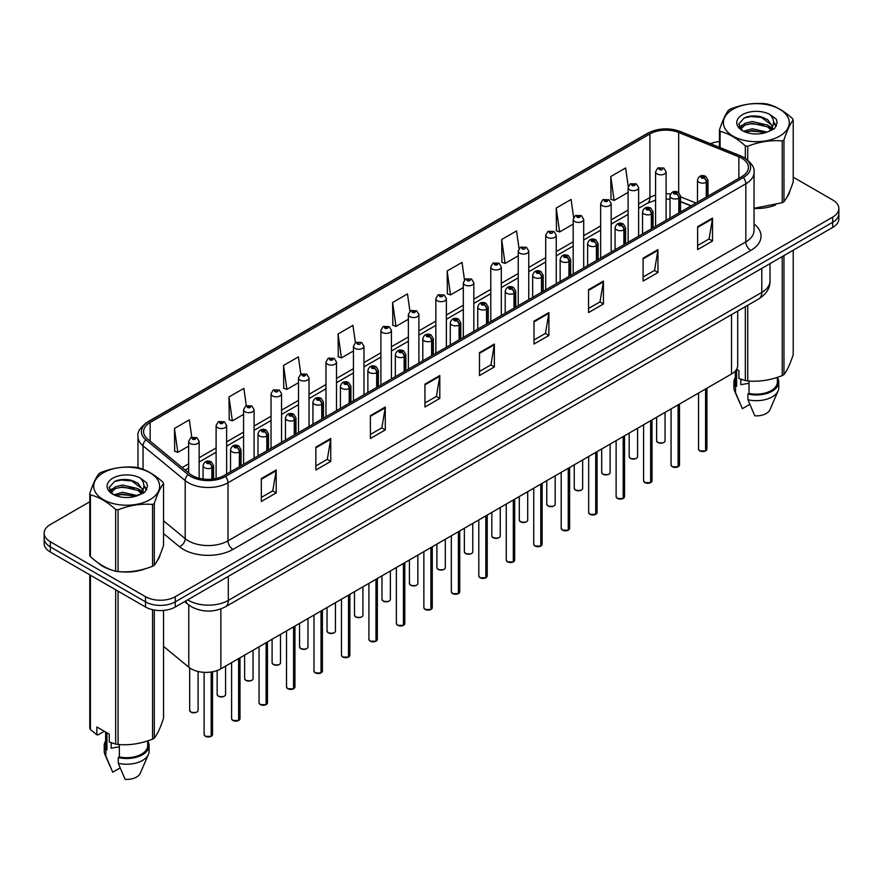 <?xml version="1.0" encoding="UTF-8"?>
<svg xmlns="http://www.w3.org/2000/svg" width="883" height="883" viewBox="0 0 883 883"><rect width="100%" height="100%" fill="white"/><g stroke="black" fill="none" stroke-linecap="round" stroke-linejoin="round"><path stroke-width="1.32" d="M691.025 205.949L680.528 201.71M737.702 311.07L737.702 365.419A21.037 12.141 180 0 1 731.532 374.006L220.871 668.828A21.037 12.141 180 0 1 188.774 667.206L163.543 646.4M97.87 562.67A33.653 19.426 0 0 0 102.87 566.356A33.653 19.426 0 0 0 111.843 570.065A33.653 19.426 0 0 1 102.87 566.356A33.653 19.426 0 0 1 97.87 562.67M741.852 158.278A22.439 12.958 180 0 1 748.431 167.439A22.439 12.958 180 0 1 741.852 176.6L224.039 475.551A22.439 12.958 180 0 1 189.79 473.829L147.649 439.072A22.439 12.958 180 0 1 143.598 431.644A22.439 12.958 180 0 1 150.165 422.482L649.932 133.94A22.439 12.958 180 0 1 678.674 132.494L738.861 156.821A22.439 12.958 180 0 1 741.852 158.278M743.398 157.384A24.614 14.205 0 0 0 740.109 155.794L679.921 131.468A24.614 14.205 0 0 0 648.398 133.057L148.631 421.599A24.614 14.205 0 0 0 145.872 439.8L188.013 474.546A24.614 14.205 0 0 0 225.584 476.445L743.398 177.483A24.614 14.205 0 0 0 743.398 157.384M89.79 501.765L50.309 524.557A21.037 12.141 0 0 0 44.15 533.144L44.15 543.453A21.037 12.141 0 0 0 50.309 552.041L145.507 607.007L145.507 601.853A21.037 12.141 0 0 0 175.253 601.853L832.691 222.284A21.037 12.141 0 0 0 838.85 213.697A21.037 12.141 0 0 1 832.691 222.284L175.253 601.853A21.037 12.141 0 0 1 145.507 601.853L50.309 546.886L145.507 601.853L145.507 596.698A21.037 12.141 0 0 0 175.253 596.698L832.691 217.13A21.037 12.141 0 0 0 838.85 208.543A21.037 12.141 0 0 0 832.691 199.955L793.21 177.163M44.15 538.299A21.037 12.141 0 0 0 50.309 546.886A21.037 12.141 0 0 1 44.15 538.299M261.324 478.586L261.324 501.489L276.202 492.902L276.202 469.999L261.324 478.586M261.324 497.427L272.781 490.816L276.136 470.76A5.607 3.234 -120 0 0 276.202 469.999M272.681 490.871L276.202 492.902M315.86 447.107L315.86 469.999L330.739 461.412L330.739 438.52L315.86 447.107M315.86 465.937L327.317 459.326L330.672 439.281A5.607 3.234 -120 0 0 330.739 438.52M327.218 459.381L330.739 461.412M370.396 415.617L370.396 438.52L385.275 429.933L385.275 407.03L370.396 415.617M370.396 434.458L381.853 427.836L385.22 407.791A5.607 3.234 -120 0 0 385.275 407.03M381.754 427.902L385.275 429.933M424.944 384.127L424.944 407.03L439.811 398.443L439.811 375.54L424.944 384.127M424.944 402.968L436.401 396.346L439.756 376.301A5.607 3.234 -120 0 0 439.811 375.54M436.29 396.412L439.811 398.443M697.636 226.688L697.636 249.591L712.504 241.004L712.504 218.101L697.636 226.688M697.636 245.529L709.093 238.918L712.449 218.863A5.607 3.234 -120 0 0 712.504 218.101M708.983 238.973L712.504 241.004M643.089 258.178L643.089 281.081L657.967 272.494L657.967 249.591L643.089 258.178M643.089 277.019L654.546 270.397L657.912 250.353A5.607 3.234 -120 0 0 657.967 249.591M654.446 270.463L657.967 272.494M588.553 289.668L588.553 312.571L603.431 303.984L603.431 281.081L588.553 289.668M588.553 308.498L600.01 301.887L603.365 281.843A5.607 3.234 -120 0 0 603.431 281.081M599.91 301.942L603.431 303.984M534.016 321.158L534.016 344.05L548.895 335.463L548.895 312.571L534.016 321.158M534.016 339.988L545.473 333.377L548.829 313.322A5.607 3.234 -120 0 0 548.895 312.571M545.374 333.432L548.895 335.463M479.48 352.637L479.48 375.54L494.348 366.953L494.348 344.05L479.48 352.637M479.48 371.478L490.937 364.867L494.292 344.811A5.607 3.234 -120 0 0 494.348 344.05M490.838 364.922L494.348 366.953M754.038 208.465A33.653 19.426 0 0 0 775.517 205.044A33.653 19.426 0 0 1 754.038 208.465M786.885 197.24A33.653 19.426 0 0 0 789.81 191.059A33.653 19.426 0 0 1 786.885 197.24M120.916 571.765A33.653 19.426 0 0 0 145.85 568.586A33.653 19.426 0 0 1 120.916 571.765M157.207 560.771A33.653 19.426 0 0 0 160.143 554.601A33.653 19.426 0 0 1 157.207 560.771M719.457 141.578A21.037 12.141 0 0 0 710.44 143.686M128.068 479.668L127.494 479.999M109.547 490.363L112.45 488.685M44.15 533.144A21.037 12.141 0 0 0 50.309 541.743L145.507 596.698M300.838 374.16L298.41 356.875L283.542 365.463L283.774 388.222M246.302 405.672L243.874 388.365L228.995 396.953L229.238 419.712M191.777 437.228L189.337 419.855L174.459 428.443L174.702 451.202M464.48 279.911L462.03 262.417L447.151 271.004L447.394 293.763M519.049 248.631L516.566 230.927L501.687 239.514L501.93 262.273M573.63 217.483L571.102 199.437L556.224 208.024L556.467 230.794M628.255 186.589L625.639 167.958L610.771 176.545L611.003 199.304M355.374 342.681L352.946 325.386L338.079 333.973L338.31 356.743M409.922 311.269L407.482 293.907L392.615 302.494L392.858 325.253M392.615 302.494L395.97 326.412L408.376 319.26M395.97 326.412L392.615 325.165M447.151 271.004L450.507 294.933L463.31 287.538M450.507 294.933L447.151 293.675M501.687 239.514L505.043 263.443L518.244 255.816M505.043 263.443L501.687 262.185M556.224 208.024L559.59 231.953L573.177 224.105M559.59 231.953L556.224 230.695M610.771 176.545L614.126 200.463L628.122 192.384M614.126 200.463L610.771 199.216M338.079 333.973L341.434 357.902L353.443 350.97M341.434 357.902L338.079 356.655M283.542 365.463L286.898 389.392L298.509 382.692M286.898 389.392L283.542 388.134M228.995 396.953L232.361 420.882L243.576 414.403M232.361 420.882L228.995 419.624M174.459 428.443L177.814 452.372L188.642 446.125M177.814 452.372L174.459 451.114M145.507 607.007A21.037 12.141 0 0 0 175.253 607.007L832.691 227.439A21.037 12.141 0 0 0 838.85 218.852L838.85 208.543M705.55 450.937L699.789 450.86L698.53 449.083A4.205 2.428 0 0 0 699.766 450.794A4.205 2.428 0 0 0 705.583 450.871L705.484 450.926A4.062 2.351 180 0 1 699.866 450.86M705.583 450.694L705.837 388.84M706.621 196.942L706.621 182.174A3.51 2.108 -122.2 0 0 704.027 177.936A1.755 1.015 0 0 0 703.983 176.534A1.755 1.015 0 0 0 701.499 176.534A1.755 1.015 0 0 0 701.499 177.969A1.755 1.015 0 0 0 703.928 178.002L702.04 177.251L703.232 176.964L704.027 177.936M703.928 178.002A3.51 1.932 62.1 0 1 706.29 182.351A5.254 3.035 180 0 1 699.016 182.262A5.254 3.035 180 0 1 697.482 180.121C698.828 175.805 701.577 174.547 705.727 176.368L708 180.121A5.254 3.035 180 0 1 706.621 182.174M706.29 197.13L706.29 182.351M705.583 450.871L705.583 388.984M666.102 220.331L666.102 171.788A5.254 3.035 180 0 1 662.857 174.591A5.254 3.035 180 0 1 657.129 173.929A5.254 3.035 180 0 1 655.583 171.788L657.68 168.134A3.51 2.108 57.8 0 1 659.546 168.245A1.755 1.015 0 0 0 659.601 169.635A1.755 1.015 0 0 0 662.084 169.635A1.755 1.015 0 0 0 662.084 168.212A1.755 1.015 0 0 0 659.656 168.178L660.374 168.631M659.656 168.178A3.51 1.932 -117.9 0 0 658.023 167.947A3.51 1.932 -117.9 0 0 657.868 168.046M660.329 169.194L659.546 168.245M660.352 169.216L660.329 168.653M678.089 466.798L672.327 466.721L671.069 464.944A4.205 2.428 0 0 0 672.294 466.654A4.205 2.428 0 0 0 678.111 466.732L678.023 466.787A4.062 2.351 180 0 1 672.393 466.71M678.111 466.555L678.376 404.69M679.148 212.803L679.148 198.024A3.51 2.108 -122.2 0 0 676.566 193.796A1.755 1.015 0 0 0 676.51 192.395A1.755 1.015 0 0 0 674.027 192.395A1.755 1.015 0 0 0 674.027 193.83A1.755 1.015 0 0 0 676.455 193.863L674.568 193.112L675.771 192.825L676.566 193.796M676.455 193.863A3.51 1.932 62.1 0 1 678.828 198.211A5.254 3.035 180 0 1 671.555 198.123A5.254 3.035 180 0 1 670.009 195.971C671.356 191.666 674.104 190.408 678.265 192.229L680.528 195.971A5.254 3.035 180 0 1 679.148 198.024M678.828 212.991L678.828 198.211M678.111 466.732L678.111 404.844M650.616 482.648L644.855 482.582L643.597 480.794A4.205 2.428 0 0 0 644.833 482.515A4.205 2.428 0 0 0 650.65 482.593L650.55 482.648A4.062 2.351 180 0 1 644.932 482.571M650.65 482.416L650.903 420.551M651.676 228.664L651.676 213.885A3.51 2.108 -122.2 0 0 649.093 209.657A1.755 1.015 0 0 0 649.038 208.256A1.755 1.015 0 0 0 646.566 208.256A1.755 1.015 0 0 0 646.566 209.69A1.755 1.015 0 0 0 648.983 209.713L647.107 208.973L648.299 208.686L649.093 209.657M648.983 209.713A3.51 1.932 62.1 0 1 651.356 214.072A5.254 3.035 180 0 1 644.082 213.984A5.254 3.035 180 0 1 642.548 211.832C643.884 207.516 646.643 206.269 650.793 208.079L653.067 211.832A5.254 3.035 180 0 1 651.676 213.885M651.356 228.852L651.356 214.072M650.65 482.593L650.65 420.705M623.144 498.509L617.394 498.442L616.124 496.654A4.205 2.428 0 0 0 617.36 498.376A4.205 2.428 0 0 0 623.177 498.442L623.089 498.498A4.062 2.351 180 0 1 617.46 498.431M623.177 498.277L623.442 436.412M624.215 244.514L624.215 229.746A3.51 2.108 -122.2 0 0 621.632 225.518A1.755 1.015 0 0 0 621.577 224.116A1.755 1.015 0 0 0 619.093 224.116A1.755 1.015 0 0 0 619.093 225.54A1.755 1.015 0 0 0 621.522 225.573L619.634 224.834L620.837 224.547L621.632 225.518M621.522 225.573A3.51 1.932 62.1 0 1 623.884 229.933A5.254 3.035 180 0 1 616.621 229.834A5.254 3.035 180 0 1 615.076 227.693C616.422 223.377 619.171 222.13 623.332 223.94L625.594 227.693A5.254 3.035 180 0 1 624.215 229.746M623.884 244.701L623.884 229.933M623.177 498.442L623.177 436.566M595.683 514.37L589.921 514.292L588.663 512.515A4.205 2.428 0 0 0 589.899 514.237A4.205 2.428 0 0 0 595.716 514.303L595.617 514.359A4.062 2.351 180 0 1 589.999 514.292M595.716 514.127L595.97 452.273M596.742 260.375L596.742 245.606A3.51 2.108 -122.2 0 0 594.16 241.368A1.755 1.015 0 0 0 594.104 239.977A1.755 1.015 0 0 0 591.632 239.977A1.755 1.015 0 0 0 591.632 241.401A1.755 1.015 0 0 0 594.049 241.434L592.173 240.684L593.365 240.397L594.16 241.368M594.049 241.434A3.51 1.932 62.1 0 1 596.422 245.794A5.254 3.035 180 0 1 589.149 245.695A5.254 3.035 180 0 1 587.614 243.553C588.95 239.238 591.709 237.98 595.859 239.801L598.122 243.553A5.254 3.035 180 0 1 596.742 245.606M596.422 260.562L596.422 245.794M595.716 514.303L595.716 452.416M638.63 236.191L638.63 187.649A5.254 3.035 180 0 1 635.385 190.452A5.254 3.035 180 0 1 629.656 189.79A5.254 3.035 180 0 1 628.122 187.649L630.219 183.995A3.51 2.108 57.8 0 1 632.085 184.094A1.755 1.015 0 0 0 632.14 185.496A1.755 1.015 0 0 0 634.612 185.496A1.755 1.015 0 0 0 634.612 184.072A1.755 1.015 0 0 0 632.195 184.039L634.082 184.779L632.879 185.066L632.085 184.094M632.901 185.077L632.901 184.481M632.195 184.039A3.51 1.932 -117.9 0 0 630.55 183.796A3.51 1.932 -117.9 0 0 630.396 183.896M611.168 252.052L611.168 203.498A5.254 3.035 180 0 1 607.923 206.313A5.254 3.035 180 0 1 602.195 205.651A5.254 3.035 180 0 1 600.65 203.498L602.747 199.856A3.51 2.108 57.8 0 1 604.612 199.955A1.755 1.015 0 0 0 604.667 201.357A1.755 1.015 0 0 0 607.151 201.357A1.755 1.015 0 0 0 607.151 199.922A1.755 1.015 0 0 0 604.723 199.9L606.61 200.64L605.418 200.927L604.612 199.955M605.44 200.938L605.44 200.342M604.723 199.9A3.51 1.932 -117.9 0 0 603.089 199.657A3.51 1.932 -117.9 0 0 602.934 199.757M605.418 200.927L605.396 200.364M583.696 267.913L583.696 219.359A5.254 3.035 180 0 1 580.451 222.163A5.254 3.035 180 0 1 574.723 221.512A5.254 3.035 180 0 1 573.177 219.359L575.275 215.717A3.51 2.108 57.8 0 1 577.151 215.816A1.755 1.015 0 0 0 577.206 217.218A1.755 1.015 0 0 0 579.678 217.218A1.755 1.015 0 0 0 579.678 215.783A1.755 1.015 0 0 0 577.261 215.75L579.138 216.501L577.946 216.788L577.151 215.816M577.968 216.799L577.968 216.203M577.261 215.75A3.51 1.932 -117.9 0 0 575.617 215.518A3.51 1.932 -117.9 0 0 575.462 215.618M577.946 216.788L577.923 216.225M733.033 109.216A32.958 19.029 -0 0 0 733.033 136.125A32.958 19.029 -0 0 0 779.634 136.125A32.958 19.029 -0 0 0 779.634 109.216A32.958 19.029 -0 0 0 733.033 109.216M754.038 208.3L782.217 202.715A37.859 21.865 -0 0 0 783.111 202.218A37.859 21.865 -0 0 0 783.972 201.71C787.04 197.869 790.119 191.236 793.21 181.799L793.21 120.022A37.859 21.865 -0 0 0 792.57 118.631C784.137 110.993 775.715 106.137 767.327 104.062A37.859 21.865 -0 0 0 764.932 103.686C753.387 102.704 741.897 104.481 730.451 109.028A37.859 21.865 -0 0 0 729.557 109.525A37.859 21.865 -0 0 0 728.696 110.033C725.605 113.929 722.526 120.563 719.457 129.944A37.859 21.865 -0 0 0 720.098 131.324L720.098 147.593M745.34 158.289L745.34 145.894C736.908 138.256 728.497 133.399 720.098 131.324M745.34 145.894A37.859 21.865 -0 0 0 747.735 146.269L747.735 160.033M782.217 202.715L782.217 140.938C770.771 139.933 759.281 141.71 747.735 146.269M782.217 140.938A37.859 21.865 -0 0 0 783.111 140.441A37.859 21.865 -0 0 0 783.972 139.922L783.972 201.71M767.239 132.086L752.184 128.763L743.641 131.28M765.142 132.77L752.184 130.574L745.561 132.119M771.356 128.907L767.669 125.099L752.184 121.49L744.998 123.278L740.848 126.821L740.307 128.752M770.771 129.812L767.669 126.909L752.184 123.311L744.998 125.099L740.638 129.106M769.358 131.379L771.819 127.98L772.36 125.574L760.34 116.611C754.347 115.397 749.016 115.816 744.336 117.88L738.696 124.039L742.482 130.629M771.521 130.43L772.36 127.02M772.316 126.291L767.669 119.647L760.76 116.699M742.482 114.669A19.592 11.313 -0 0 0 742.482 130.662A19.592 11.313 -0 0 0 766.974 132.163L774.612 128.465L777.183 122.671L776.3 119.205L769.888 114.503A19.592 11.313 -0 0 0 742.482 114.669M769.888 114.503C773.961 118.642 774.612 123.134 771.819 127.969M719.457 147.329L719.457 129.944M793.21 120.022C790.142 123.852 787.062 130.485 783.972 139.922M763.707 132.163L750.936 131.07L745.859 131.997M773.033 129.58L772.128 128.863M771.587 128.477L770.682 127.88M763.707 124.889L750.936 123.797L745.859 124.724M740.947 126.644L739.457 127.571M776.212 126.291L773.53 122.759M763.751 117.638L750.936 116.534L744.104 117.991M777.183 122.847L776.3 119.205M773.607 129.205L772.294 128.079M771.897 127.781L768.762 125.905M742.184 125.121L739.115 126.898M776.433 125.861L773.519 121.843M103.366 472.747A32.958 19.029 -0 0 0 103.366 499.657A32.958 19.029 -0 0 0 149.967 499.657A32.958 19.029 -0 0 0 149.967 472.747A32.958 19.029 -0 0 0 103.366 472.747M99.889 473.056A37.859 21.865 -0 0 0 99.028 473.575C95.938 477.471 92.858 484.105 89.79 493.476A37.859 21.865 -0 0 0 90.43 494.866L90.43 556.643C98.83 564.27 107.24 569.127 115.673 571.224A37.859 21.865 -0 0 0 118.068 571.588C129.514 572.592 141.004 570.815 152.549 566.257A37.859 21.865 -0 0 0 153.443 565.76A37.859 21.865 -0 0 0 154.304 565.241C157.373 561.411 160.452 554.767 163.543 545.341L163.543 483.553A37.859 21.865 -0 0 0 162.902 482.173C154.459 474.524 146.048 469.668 137.66 467.604A37.859 21.865 -0 0 0 135.265 467.228C123.719 466.246 112.229 468.023 100.783 472.56A37.859 21.865 -0 0 0 99.889 473.056M115.673 571.224L115.673 509.436C107.24 501.798 98.83 496.941 90.43 494.866M115.673 509.436A37.859 21.865 -0 0 0 118.068 509.811L118.068 571.588M152.549 566.257L152.549 504.469C141.103 503.476 129.613 505.253 118.068 509.811M152.549 504.469A37.859 21.865 -0 0 0 153.443 503.972A37.859 21.865 -0 0 0 154.304 503.465L154.304 565.241M89.79 493.476L89.79 555.264A37.859 21.865 -0 0 0 90.43 556.643M137.571 495.628L122.516 492.295L113.973 494.822M135.474 496.312L122.516 494.116L115.894 495.65M141.688 492.449L138.002 488.63L122.516 485.021L115.331 486.82L111.181 490.363L110.64 492.284M141.103 493.354L138.002 490.451L122.516 486.842L115.331 488.63L110.971 492.637M139.691 494.921L142.152 491.511L142.693 489.116L130.673 480.153C124.68 478.928 119.337 479.348 114.669 481.423L109.028 487.571L112.814 494.16M141.843 493.972L142.693 490.551M142.649 489.833L138.002 483.178L131.092 480.231M112.814 478.211A19.592 11.313 -0 0 0 112.814 494.204A19.592 11.313 -0 0 0 137.306 495.705L144.944 491.997L147.516 486.202L146.633 482.747L140.209 478.034A19.592 11.313 -0 0 0 112.814 478.211M140.209 478.034C144.293 482.184 144.944 486.676 142.152 491.5M163.543 483.553C160.474 487.394 157.395 494.027 154.304 503.465M134.028 495.705L121.269 494.612L116.192 495.529M143.355 493.122L142.461 492.405M141.92 492.008L141.015 491.412M134.028 488.431L121.269 487.339L116.192 488.266M111.28 490.175L109.779 491.103M146.545 489.833L143.852 486.301M134.084 481.169L121.269 480.065L114.437 481.533M147.516 486.378L146.633 482.747M143.94 492.736L142.627 491.61M142.229 491.323L139.095 489.447M146.766 489.403L143.852 485.385M741.599 379.447A15.85 9.15 0 0 0 740.804 381.014M740.804 379.171L740.804 384.635L749.016 383.299M736.61 369.271L738.916 370.595L738.916 378.443L745.34 380.584A37.859 21.865 0 0 0 747.735 380.948C759.181 381.953 770.671 380.176 782.217 375.617A37.859 21.865 0 0 0 783.972 374.602C787.04 370.772 790.119 364.127 793.21 354.701L793.21 250.231M749.016 381.037L749.016 393.399A21.037 12.141 0 0 0 777.371 382.008L777.371 377.35M749.016 393.399L747.923 394.028A22.439 12.958 0 0 0 778.773 382.008A22.439 12.958 0 0 0 777.371 377.505M747.923 394.028L747.923 399.745A22.439 12.958 0 0 0 778.1 390.882A22.439 12.958 0 0 0 778.773 387.736L778.773 382.008M747.923 399.745L754.788 415.827A14.029 8.102 0 0 0 769.943 409.734L778.1 390.882M782.217 375.617L782.217 256.578M783.972 255.562L783.972 374.602M747.735 305.264L747.735 380.948M745.34 380.584L745.34 306.655M735.296 371.048L735.296 382.008A21.037 12.141 0 0 0 736.621 386.246L736.621 369.271M735.296 377.505A22.439 12.958 0 0 0 733.894 382.008A22.439 12.958 0 0 0 735.528 386.864L736.621 386.246M733.894 382.008L733.894 387.736A22.439 12.958 0 0 0 734.568 390.882A22.439 12.958 0 0 0 735.528 392.593L735.528 386.864M749.799 404.392L742.393 408.663L735.528 392.593M111.931 742.989A15.85 9.15 0 0 0 111.126 744.546M111.126 742.702L111.126 748.177L119.337 746.841M104.293 731.267L98.002 734.899L96.854 734.822L96.854 726.974L109.249 734.137L109.249 741.985L115.673 744.115A37.859 21.865 0 0 0 118.068 744.49C129.514 745.484 141.004 743.707 152.549 739.148A37.859 21.865 0 0 0 154.304 738.144C157.373 734.303 160.452 727.669 163.543 718.232L163.543 610.418M119.337 744.579L119.337 756.93A21.037 12.141 0 0 0 147.704 745.55L147.704 740.892M119.337 756.93L118.256 757.559A22.439 12.958 0 0 0 149.106 745.55A22.439 12.958 0 0 0 147.704 741.047M118.256 757.559L118.256 763.287A22.439 12.958 0 0 0 148.432 754.413A22.439 12.958 0 0 0 149.106 751.278L149.106 745.55M118.256 763.287L125.121 779.358A14.029 8.102 0 0 0 140.265 773.276L148.432 754.413M152.549 739.148L152.549 609.689M154.304 610.043L154.304 738.144M118.068 591.157L118.068 744.49M115.673 744.115L115.673 589.778M90.43 575.208L90.43 729.546L96.854 734.822M90.43 729.546A37.859 21.865 0 0 1 89.79 728.166L89.79 574.833M105.629 732.04L105.629 745.55A21.037 12.141 0 0 0 106.942 749.777L106.942 732.802M105.629 741.047A22.439 12.958 0 0 0 104.227 745.55A22.439 12.958 0 0 0 105.861 750.407L106.942 749.777M104.227 745.55L104.227 751.278A22.439 12.958 0 0 0 104.9 754.413A22.439 12.958 0 0 0 105.861 756.124L105.861 750.407M120.121 767.934L112.726 772.206L105.861 756.124M568.21 530.23L562.46 530.153L561.191 528.376A4.205 2.428 0 0 0 562.427 530.087A4.205 2.428 0 0 0 568.244 530.164L568.144 530.219A4.062 2.351 180 0 1 562.526 530.142M568.244 529.988L568.509 468.133M569.281 276.236L569.281 261.456A3.51 2.108 -122.2 0 0 566.698 257.229A1.755 1.015 0 0 0 566.643 255.827A1.755 1.015 0 0 0 564.16 255.827A1.755 1.015 0 0 0 564.16 257.262A1.755 1.015 0 0 0 566.588 257.295L564.701 256.545L565.893 256.258L566.698 257.229M566.588 257.295A3.51 1.932 62.1 0 1 568.95 261.644A5.254 3.035 180 0 1 561.687 261.556A5.254 3.035 180 0 1 560.142 259.403C561.489 255.099 564.237 253.84 568.398 255.662L570.661 259.403A5.254 3.035 180 0 1 569.281 261.456M568.95 276.423L568.95 261.644M568.244 530.164L568.244 468.277M540.749 546.08L534.988 546.014L533.729 544.226A4.205 2.428 0 0 0 534.955 545.948A4.205 2.428 0 0 0 540.771 546.025L540.683 546.08A4.062 2.351 180 0 1 535.054 546.003M540.771 545.849L541.036 483.983M541.809 292.096L541.809 277.317A3.51 2.108 -122.2 0 0 539.226 273.09A1.755 1.015 0 0 0 539.171 271.688A1.755 1.015 0 0 0 536.698 271.688A1.755 1.015 0 0 0 536.698 273.123A1.755 1.015 0 0 0 539.116 273.145L537.228 272.406L538.431 272.119L539.226 273.09M539.116 273.145A3.51 1.932 62.1 0 1 541.489 277.505A5.254 3.035 180 0 1 534.215 277.417A5.254 3.035 180 0 1 532.67 275.264C534.016 270.949 536.765 269.701 540.926 271.511L543.188 275.264A5.254 3.035 180 0 1 541.809 277.317M541.489 292.284L541.489 277.505M540.771 546.025L540.771 484.138M513.277 561.941L507.515 561.875L506.257 560.087A4.205 2.428 0 0 0 507.493 561.809A4.205 2.428 0 0 0 513.31 561.875L513.211 561.93A4.062 2.351 180 0 1 507.593 561.864M513.31 561.709L513.564 499.844M514.347 307.946L514.347 293.178A3.51 2.108 -122.2 0 0 511.754 288.951A1.755 1.015 0 0 0 511.71 287.549A1.755 1.015 0 0 0 509.226 287.549A1.755 1.015 0 0 0 509.226 288.973A1.755 1.015 0 0 0 511.654 289.006L509.767 288.266L510.959 287.979L511.754 288.951M511.654 289.006A3.51 1.932 62.1 0 1 514.016 293.366A5.254 3.035 180 0 1 506.743 293.266A5.254 3.035 180 0 1 505.208 291.125C506.555 286.809 509.303 285.562 513.453 287.372L515.727 291.125A5.254 3.035 180 0 1 514.347 293.178M514.016 308.134L514.016 293.366M513.31 561.875L513.31 499.999M556.235 283.763L556.235 235.22A5.254 3.035 180 0 1 552.99 238.024A5.254 3.035 180 0 1 547.25 237.372A5.254 3.035 180 0 1 545.716 235.22L547.813 231.567A3.51 2.108 57.8 0 1 549.679 231.677A1.755 1.015 0 0 0 549.734 233.079A1.755 1.015 0 0 0 552.217 233.079A1.755 1.015 0 0 0 552.217 231.644A1.755 1.015 0 0 0 549.789 231.611L550.495 232.063M549.789 231.611A3.51 1.932 -117.9 0 0 548.144 231.379A3.51 1.932 -117.9 0 0 547.99 231.478M550.451 232.626L549.679 231.677M550.473 232.648L550.451 232.086M528.762 299.624L528.762 251.081A5.254 3.035 180 0 1 525.517 253.885A5.254 3.035 180 0 1 519.789 253.222A5.254 3.035 180 0 1 518.244 251.081L520.341 247.428A3.51 2.108 57.8 0 1 522.217 247.527A1.755 1.015 0 0 0 522.261 248.929A1.755 1.015 0 0 0 524.745 248.929A1.755 1.015 0 0 0 524.745 247.505A1.755 1.015 0 0 0 522.317 247.472L523.034 247.913M522.317 247.472A3.51 1.932 -117.9 0 0 520.683 247.229A3.51 1.932 -117.9 0 0 520.529 247.328M522.99 247.946L522.217 247.527M501.301 315.485L501.301 266.942A5.254 3.035 180 0 1 498.056 269.745A5.254 3.035 180 0 1 492.317 269.083A5.254 3.035 180 0 1 490.782 266.942L492.88 263.289A3.51 2.108 57.8 0 1 494.745 263.388A1.755 1.015 0 0 0 494.8 264.79A1.755 1.015 0 0 0 497.272 264.79A1.755 1.015 0 0 0 497.272 263.355A1.755 1.015 0 0 0 494.855 263.333L496.743 264.072L495.54 264.359L494.745 263.388M495.562 264.37L495.562 263.774M494.855 263.333A3.51 1.932 -117.9 0 0 493.211 263.09A3.51 1.932 -117.9 0 0 493.056 263.189M495.54 264.359L495.518 263.796M485.816 577.802L480.054 577.725L478.796 575.948A4.205 2.428 0 0 0 480.021 577.67A4.205 2.428 0 0 0 485.838 577.736L485.749 577.791A4.062 2.351 180 0 1 480.12 577.725M485.838 577.57L486.103 515.705M486.875 323.807L486.875 309.039A3.51 2.108 -122.2 0 0 484.292 304.801A1.755 1.015 0 0 0 484.237 303.41A1.755 1.015 0 0 0 481.754 303.41A1.755 1.015 0 0 0 481.754 304.834A1.755 1.015 0 0 0 484.182 304.867L482.295 304.116L483.498 303.829L484.292 304.801M484.182 304.867A3.51 1.932 62.1 0 1 486.555 309.227A5.254 3.035 180 0 1 479.281 309.127A5.254 3.035 180 0 1 477.736 306.986C479.083 302.67 481.831 301.423 485.992 303.233L488.255 306.986A5.254 3.035 180 0 1 486.875 309.039M486.555 323.995L486.555 309.227M485.838 577.736L485.838 515.849M458.343 593.663L452.582 593.586L451.323 591.809A4.205 2.428 0 0 0 452.56 593.519A4.205 2.428 0 0 0 458.376 593.597L458.277 593.652A4.062 2.351 180 0 1 452.659 593.575M458.376 593.42L458.63 531.566M459.414 339.668L459.414 324.889A3.51 2.108 -122.2 0 0 456.82 320.661A1.755 1.015 0 0 0 456.776 319.26A1.755 1.015 0 0 0 454.292 319.26A1.755 1.015 0 0 0 454.292 320.695A1.755 1.015 0 0 0 456.721 320.728L454.833 319.977L456.025 319.69L456.82 320.661M456.721 320.728A3.51 1.932 62.1 0 1 459.083 325.076A5.254 3.035 180 0 1 451.809 324.988A5.254 3.035 180 0 1 450.275 322.836C451.621 318.531 454.37 317.273 458.52 319.094L460.794 322.836A5.254 3.035 180 0 1 459.414 324.889M459.083 339.856L459.083 325.076M458.376 593.597L458.376 531.709M430.882 609.524L425.12 609.447L423.862 607.659A4.205 2.428 0 0 0 425.087 609.38A4.205 2.428 0 0 0 430.904 609.458L430.816 609.513A4.062 2.351 180 0 1 425.187 609.436M430.904 609.281L431.169 547.416M431.942 355.529L431.942 340.75A3.51 2.108 -122.2 0 0 429.359 336.522A1.755 1.015 0 0 0 429.304 335.121A1.755 1.015 0 0 0 426.82 335.121A1.755 1.015 0 0 0 426.82 336.555A1.755 1.015 0 0 0 429.248 336.589L427.361 335.838L428.564 335.551L429.359 336.522M429.248 336.589A3.51 1.932 62.1 0 1 431.621 340.937A5.254 3.035 180 0 1 424.348 340.849A5.254 3.035 180 0 1 422.802 338.697C424.149 334.381 426.897 333.134 431.059 334.944L433.321 338.697A5.254 3.035 180 0 1 431.942 340.75M431.621 355.717L431.621 340.937M430.904 609.458L430.904 547.57M403.41 625.374L397.648 625.307L396.39 623.519A4.205 2.428 0 0 0 397.626 625.241A4.205 2.428 0 0 0 403.443 625.307L403.343 625.363A4.062 2.351 180 0 1 397.725 625.296M403.443 625.142L403.697 563.277M404.469 371.379L404.469 356.611A3.51 2.108 -122.2 0 0 401.886 352.383A1.755 1.015 0 0 0 401.831 350.981A1.755 1.015 0 0 0 399.359 350.981A1.755 1.015 0 0 0 399.359 352.416A1.755 1.015 0 0 0 401.776 352.438L399.9 351.699L401.092 351.412L401.886 352.383M401.776 352.438A3.51 1.932 62.1 0 1 404.149 356.798A5.254 3.035 180 0 1 396.875 356.71A5.254 3.035 180 0 1 395.341 354.558C396.677 350.242 399.436 348.995 403.586 350.805L405.86 354.558A5.254 3.035 180 0 1 404.469 356.611M404.149 371.566L404.149 356.798M403.443 625.307L403.443 563.431M375.937 641.235L370.187 641.157L368.917 639.38A4.205 2.428 0 0 0 370.154 641.102A4.205 2.428 0 0 0 375.97 641.168L375.871 641.224A4.062 2.351 180 0 1 370.253 641.157M375.97 641.003L376.235 579.138M377.008 387.24L377.008 372.471A3.51 2.108 -122.2 0 0 374.425 368.233A1.755 1.015 0 0 0 374.37 366.842A1.755 1.015 0 0 0 371.886 366.842A1.755 1.015 0 0 0 371.886 368.266A1.755 1.015 0 0 0 374.315 368.299L372.427 367.549L373.619 367.262L374.425 368.233M374.315 368.299A3.51 1.932 62.1 0 1 376.677 372.659A5.254 3.035 180 0 1 369.414 372.56A5.254 3.035 180 0 1 367.869 370.419C369.215 366.103 371.964 364.856 376.125 366.666L378.388 370.419A5.254 3.035 180 0 1 377.008 372.471M376.677 387.427L376.677 372.659M375.97 641.168L375.97 579.281M473.829 331.346L473.829 282.792A5.254 3.035 180 0 1 470.584 285.595A5.254 3.035 180 0 1 464.855 284.944A5.254 3.035 180 0 1 463.31 282.792L465.407 279.149A3.51 2.108 57.8 0 1 467.284 279.249A1.755 1.015 0 0 0 467.328 280.651A1.755 1.015 0 0 0 469.811 280.651A1.755 1.015 0 0 0 469.811 279.216A1.755 1.015 0 0 0 467.383 279.183L468.1 279.635M467.383 279.183A3.51 1.932 -117.9 0 0 465.749 278.951A3.51 1.932 -117.9 0 0 465.595 279.05M468.056 280.209L467.284 279.249M468.078 280.22L468.056 279.657M446.368 347.196L446.368 298.653A5.254 3.035 180 0 1 443.111 301.456A5.254 3.035 180 0 1 437.383 300.805A5.254 3.035 180 0 1 435.849 298.653L437.946 294.999A3.51 2.108 57.8 0 1 439.811 295.11A1.755 1.015 0 0 0 439.866 296.511A1.755 1.015 0 0 0 442.339 296.511A1.755 1.015 0 0 0 442.339 295.077A1.755 1.015 0 0 0 439.922 295.043L440.628 295.496M439.922 295.043A3.51 1.932 -117.9 0 0 438.277 294.812A3.51 1.932 -117.9 0 0 438.123 294.911M440.584 296.059L439.811 295.11M440.606 296.081L440.584 295.518M418.895 363.056L418.895 314.514A5.254 3.035 180 0 1 415.65 317.317A5.254 3.035 180 0 1 409.922 316.655A5.254 3.035 180 0 1 408.376 314.514L410.474 310.86A3.51 2.108 57.8 0 1 412.339 310.971A1.755 1.015 0 0 0 412.394 312.361A1.755 1.015 0 0 0 414.878 312.361A1.755 1.015 0 0 0 414.878 310.937A1.755 1.015 0 0 0 412.449 310.904L414.337 311.644L413.145 311.931L412.339 310.971M413.167 311.953L413.167 311.346M412.449 310.904A3.51 1.932 -117.9 0 0 410.816 310.661A3.51 1.932 -117.9 0 0 410.661 310.761M413.145 311.931L413.123 311.379M391.423 378.917L391.423 330.374A5.254 3.035 180 0 1 388.178 333.178A5.254 3.035 180 0 1 382.449 332.516A5.254 3.035 180 0 1 380.904 330.374L383.012 326.721A3.51 2.108 57.8 0 1 384.878 326.82A1.755 1.015 0 0 0 384.933 328.222A1.755 1.015 0 0 0 387.405 328.222A1.755 1.015 0 0 0 387.405 326.787A1.755 1.015 0 0 0 384.988 326.765L386.864 327.505L385.672 327.792L384.878 326.82M385.694 327.803L385.694 327.207M384.988 326.765A3.51 1.932 -117.9 0 0 383.343 326.522A3.51 1.932 -117.9 0 0 383.189 326.622M385.65 327.781L385.65 327.229M363.962 394.778L363.962 346.224A5.254 3.035 180 0 1 360.717 349.028A5.254 3.035 180 0 1 354.977 348.377A5.254 3.035 180 0 1 353.443 346.224L355.54 342.582A3.51 2.108 57.8 0 1 357.405 342.681A1.755 1.015 0 0 0 357.46 344.083A1.755 1.015 0 0 0 359.944 344.083A1.755 1.015 0 0 0 359.944 342.648A1.755 1.015 0 0 0 357.516 342.615L358.222 343.068M357.516 342.615A3.51 1.932 -117.9 0 0 355.882 342.383A3.51 1.932 -117.9 0 0 355.728 342.483M358.189 343.642L357.405 342.681M358.2 343.653L358.189 343.09M348.476 657.095L342.714 657.018L341.456 655.241A4.205 2.428 0 0 0 342.681 656.952A4.205 2.428 0 0 0 348.498 657.029L348.41 657.084A4.062 2.351 180 0 1 342.781 657.018M348.498 656.853L348.763 594.999M349.536 403.101L349.536 388.321A3.51 2.108 -122.2 0 0 346.953 384.094A1.755 1.015 0 0 0 346.898 382.692A1.755 1.015 0 0 0 344.425 382.692A1.755 1.015 0 0 0 344.425 384.127A1.755 1.015 0 0 0 346.842 384.16L344.955 383.41L346.158 383.123L346.953 384.094M346.842 384.16A3.51 1.932 62.1 0 1 349.215 388.509A5.254 3.035 180 0 1 341.942 388.421A5.254 3.035 180 0 1 340.408 386.279C341.743 381.964 344.491 380.705 348.653 382.527L350.915 386.279A5.254 3.035 180 0 1 349.536 388.321M349.215 403.288L349.215 388.509M348.498 657.029L348.498 595.142M321.004 672.956L315.253 672.879L313.984 671.091A4.205 2.428 0 0 0 315.22 672.813A4.205 2.428 0 0 0 321.037 672.89L320.937 672.945A4.062 2.351 180 0 1 315.319 672.868M321.037 672.714L321.291 610.848M322.074 418.961L322.074 404.182A3.51 2.108 -122.2 0 0 319.491 399.955A1.755 1.015 0 0 0 319.436 398.553A1.755 1.015 0 0 0 316.953 398.553A1.755 1.015 0 0 0 316.953 399.988A1.755 1.015 0 0 0 319.381 400.021L317.494 399.271L318.686 398.984L319.491 399.955M319.381 400.021A3.51 1.932 62.1 0 1 321.743 404.37A5.254 3.035 180 0 1 314.48 404.282A5.254 3.035 180 0 1 312.935 402.129C314.282 397.814 317.03 396.566 321.191 398.376L323.454 402.129A5.254 3.035 180 0 1 322.074 404.182M321.743 419.149L321.743 404.37M321.037 672.89L321.037 611.003M293.542 688.806L287.781 688.74L286.522 686.952A4.205 2.428 0 0 0 287.748 688.674A4.205 2.428 0 0 0 293.564 688.74L293.476 688.795A4.062 2.351 180 0 1 287.847 688.729M293.564 688.574L293.829 626.709M294.602 434.811L294.602 420.043A3.51 2.108 -122.2 0 0 292.019 415.816A1.755 1.015 0 0 0 291.964 414.414A1.755 1.015 0 0 0 289.492 414.414A1.755 1.015 0 0 0 289.492 415.849A1.755 1.015 0 0 0 291.909 415.871L290.021 415.131L291.224 414.844L292.019 415.816M291.909 415.871A3.51 1.932 62.1 0 1 294.282 420.231A5.254 3.035 180 0 1 287.008 420.142A5.254 3.035 180 0 1 285.463 417.99C286.809 413.674 289.558 412.427 293.719 414.237L295.982 417.99A5.254 3.035 180 0 1 294.602 420.043M294.282 434.999L294.282 420.231M293.564 688.74L293.564 626.864M266.07 704.667L260.308 704.59L259.05 702.813A4.205 2.428 0 0 0 260.286 704.535A4.205 2.428 0 0 0 266.103 704.601L266.004 704.656A4.062 2.351 180 0 1 260.386 704.59M266.103 704.435L266.357 642.57M267.141 450.672L267.141 435.904A3.51 2.108 -122.2 0 0 264.547 431.666A1.755 1.015 0 0 0 264.503 430.275A1.755 1.015 0 0 0 262.019 430.275A1.755 1.015 0 0 0 262.019 431.699A1.755 1.015 0 0 0 264.447 431.732L262.56 430.981L263.752 430.705L264.547 431.666M264.447 431.732A3.51 1.932 62.1 0 1 266.809 436.092A5.254 3.035 180 0 1 259.536 435.992A5.254 3.035 180 0 1 258.002 433.851C259.348 429.535 262.096 428.288 266.247 430.098L268.52 433.851A5.254 3.035 180 0 1 267.141 435.904M266.809 450.86L266.809 436.092M266.103 704.601L266.103 642.714M238.609 720.528L232.847 720.451L231.589 718.674A4.205 2.428 0 0 0 232.814 720.385A4.205 2.428 0 0 0 238.631 720.462L238.542 720.517A4.062 2.351 180 0 1 232.913 720.451M238.631 720.285L238.896 658.431M239.668 466.533L239.668 451.754A3.51 2.108 -122.2 0 0 237.086 447.526A1.755 1.015 0 0 0 237.03 446.125A1.755 1.015 0 0 0 234.547 446.125A1.755 1.015 0 0 0 234.547 447.56A1.755 1.015 0 0 0 236.975 447.593L235.088 446.842L236.291 446.555L237.086 447.526M236.975 447.593A3.51 1.932 62.1 0 1 239.348 451.941A5.254 3.035 180 0 1 232.074 451.853A5.254 3.035 180 0 1 230.529 449.712C231.876 445.396 234.624 444.138 238.785 445.959L241.048 449.712A5.254 3.035 180 0 1 239.668 451.754M239.348 466.721L239.348 451.941M238.631 720.462L238.631 658.575M211.136 736.389L205.375 736.312L204.116 734.535A4.205 2.428 0 0 0 205.353 736.245A4.205 2.428 0 0 0 211.169 736.323L211.07 736.378A4.062 2.351 180 0 1 205.452 736.301M211.169 736.146L211.423 671.974M212.196 479.138L212.196 467.615A3.51 2.108 -122.2 0 0 209.613 463.387A1.755 1.015 0 0 0 209.558 461.986A1.755 1.015 0 0 0 207.086 461.986A1.755 1.015 0 0 0 207.086 463.42A1.755 1.015 0 0 0 209.503 463.454L207.626 462.703L208.818 462.416L209.613 463.387M209.503 463.454A3.51 1.932 62.1 0 1 211.876 467.802A5.254 3.035 180 0 1 204.602 467.714A5.254 3.035 180 0 1 203.068 465.562C204.403 461.246 207.163 459.999 211.313 461.809L213.587 465.562A5.254 3.035 180 0 1 212.196 467.615M211.876 479.171L211.876 467.802M211.169 736.323L211.169 672.018M336.489 410.628L336.489 362.085A5.254 3.035 180 0 1 333.244 364.889A5.254 3.035 180 0 1 327.516 364.238A5.254 3.035 180 0 1 325.97 362.085L328.068 358.432A3.51 2.108 57.8 0 1 329.944 358.542A1.755 1.015 0 0 0 329.999 359.944A1.755 1.015 0 0 0 332.472 359.944A1.755 1.015 0 0 0 332.472 358.509A1.755 1.015 0 0 0 330.054 358.476L331.931 359.226L330.739 359.513L329.944 358.542M330.054 358.476A3.51 1.932 -117.9 0 0 328.41 358.244A3.51 1.932 -117.9 0 0 328.255 358.343M309.028 426.489L309.028 377.946A5.254 3.035 180 0 1 305.783 380.75A5.254 3.035 180 0 1 300.043 380.087A5.254 3.035 180 0 1 298.509 377.946L300.606 374.293A3.51 2.108 57.8 0 1 302.472 374.403A1.755 1.015 0 0 0 302.527 375.794A1.755 1.015 0 0 0 305.01 375.794A1.755 1.015 0 0 0 305.01 374.37A1.755 1.015 0 0 0 302.582 374.337L304.469 375.076L303.266 375.363L302.472 374.403M303.288 375.385L303.288 374.778M302.582 374.337A3.51 1.932 -117.9 0 0 300.937 374.094A3.51 1.932 -117.9 0 0 300.783 374.193M281.556 442.35L281.556 393.807A5.254 3.035 180 0 1 278.311 396.61A5.254 3.035 180 0 1 272.582 395.948A5.254 3.035 180 0 1 271.037 393.807L273.134 390.154A3.51 2.108 57.8 0 1 275.01 390.253A1.755 1.015 0 0 0 275.054 391.655A1.755 1.015 0 0 0 277.538 391.655A1.755 1.015 0 0 0 277.538 390.22A1.755 1.015 0 0 0 275.11 390.198L275.827 390.639M275.11 390.198A3.51 1.932 -117.9 0 0 273.476 389.955A3.51 1.932 -117.9 0 0 273.322 390.054M275.783 391.213L275.01 390.253M275.805 391.224L275.783 390.661M254.094 458.211L254.094 409.657A5.254 3.035 180 0 1 250.838 412.46A5.254 3.035 180 0 1 245.11 411.809A5.254 3.035 180 0 1 243.576 409.657L245.673 406.014A3.51 2.108 57.8 0 1 247.538 406.114A1.755 1.015 0 0 0 247.593 407.516A1.755 1.015 0 0 0 250.066 407.516A1.755 1.015 0 0 0 250.066 406.081A1.755 1.015 0 0 0 247.648 406.048L249.536 406.798L248.333 407.085L247.538 406.114M248.355 407.096L248.355 406.5M247.648 406.048A3.51 1.932 -117.9 0 0 246.004 405.816A3.51 1.932 -117.9 0 0 245.849 405.915M248.311 407.074L248.311 406.522M226.622 474.061L226.622 425.518A5.254 3.035 180 0 1 223.377 428.321A5.254 3.035 180 0 1 217.648 427.67A5.254 3.035 180 0 1 216.103 425.518L218.2 421.864A3.51 2.108 57.8 0 1 220.066 421.975A1.755 1.015 0 0 0 220.121 423.376A1.755 1.015 0 0 0 222.604 423.376A1.755 1.015 0 0 0 222.604 421.942A1.755 1.015 0 0 0 220.176 421.908L222.063 422.659L220.871 422.946L220.066 421.975M220.893 422.957L220.893 422.361M220.176 421.908A3.51 1.932 -117.9 0 0 218.542 421.677A3.51 1.932 -117.9 0 0 218.388 421.776M220.871 422.946L220.849 422.383M199.15 478.255L199.15 441.379A5.254 3.035 180 0 1 195.905 444.182A5.254 3.035 180 0 1 190.176 443.52A5.254 3.035 180 0 1 188.642 441.379L190.739 437.725A3.51 2.108 57.8 0 1 192.604 437.836A1.755 1.015 0 0 0 192.66 439.226A1.755 1.015 0 0 0 195.132 439.226A1.755 1.015 0 0 0 195.132 437.802A1.755 1.015 0 0 0 192.715 437.769L194.602 438.52L193.399 438.796L192.604 437.836M193.421 438.818L193.421 438.211M192.715 437.769A3.51 1.932 -117.9 0 0 191.07 437.538A3.51 1.932 -117.9 0 0 190.916 437.637M193.399 438.796L193.377 438.244M731.532 314.624L731.532 374.006M188.774 604.998L188.774 667.206M220.871 608.95L220.871 668.828M754.038 223.995A35.055 20.243 180 0 1 750.782 250.452L232.969 549.414A7.009 4.051 60 0 1 228.002 540.826L745.826 241.865A28.046 16.192 0 0 0 754.038 230.408L754.038 172.362A28.046 16.192 180 0 1 745.826 183.807A7.009 4.051 -120 0 0 743.398 177.483M232.969 549.414A35.055 20.243 180 0 1 183.388 549.414A35.055 20.243 180 0 1 179.459 546.709L163.543 533.586M188.013 474.546A7.009 4.691 129.5 0 0 185.198 480.606L185.198 538.663A28.046 16.192 0 0 0 188.344 540.826A28.046 16.192 0 0 0 228.002 540.826L228.002 482.769A28.046 16.192 180 0 1 185.198 480.606L143.057 445.86A28.046 16.192 180 0 1 137.98 436.566L137.98 467.681M754.038 172.362C754.954 167.947 751.731 163.057 744.369 157.704L740.682 155.916A7.009 3.289 112 0 0 740.109 155.794M740.682 155.916L680.495 131.578C668.884 127.472 657.857 128.068 647.427 133.366A7.009 4.051 60 0 1 648.398 133.057M148.631 421.599A7.009 4.051 -120 0 0 147.649 421.908C140.287 427.284 137.064 432.162 137.98 436.566M145.872 439.8A7.009 4.691 129.5 0 0 143.057 445.86L143.057 469.326M680.495 131.578A7.009 3.289 112 0 0 679.921 131.468M225.584 476.445A7.009 4.051 60 0 1 228.002 482.769L745.826 183.807L745.826 241.865A7.009 4.051 60 0 0 750.782 250.452M131.401 497.173A35.055 20.243 180 0 1 132.185 495.076M175.253 596.698L175.253 607.007M832.691 217.13L832.691 227.439M50.309 541.743L50.309 552.041M143.057 489.789L143.057 493.31M137.98 494.623A28.046 16.192 0 0 0 138.024 495.495M163.543 520.793L185.198 538.663A7.009 4.691 -50.5 0 1 179.459 546.709M150.165 422.482L150.165 441.147M738.861 156.821L738.861 178.322M678.674 132.494L678.674 192.483M696.025 203.057L680.528 196.788M670.528 193.984A22.439 12.958 0 0 0 666.102 193.697M655.583 195.121A22.439 12.958 0 0 0 649.932 197.494L638.63 204.017M649.932 133.94L649.932 197.494A12.616 7.285 60 0 1 647.327 203.267L638.63 208.289M628.122 210.088L611.168 219.878M600.65 225.949L583.696 235.739M573.177 241.81L556.235 251.589M545.716 257.659L528.762 267.45M518.244 273.52L501.301 283.311M490.782 289.381L473.829 299.171M463.31 305.242L446.368 315.021M435.849 321.103L418.895 330.882M408.376 336.953L391.423 346.743M380.904 352.814L363.962 362.604M353.443 368.675L336.489 378.454M325.97 384.535L309.028 394.315M298.509 400.385L281.556 410.176M271.037 416.246L254.094 426.036M243.576 432.107L226.622 441.886M216.103 447.968L199.15 457.747M188.642 463.818L182.185 467.549M691.223 205.827L681.179 201.777A12.616 5.916 -68 0 1 680.528 201.401M479.48 353.366L494.292 344.811M534.016 321.876L548.829 313.322M588.553 290.397L603.365 281.843M643.089 258.907L657.912 250.353M697.636 227.417L712.449 218.863M424.944 384.856L439.756 376.301M370.396 416.346L385.22 407.791M315.86 447.824L330.672 439.281M261.324 479.314L276.136 470.76M187.671 599.833A28.046 16.192 0 0 0 188.642 600.418A28.046 16.192 0 0 0 228.3 600.418L761.786 292.416A28.046 16.192 0 0 0 770.009 280.96C770.208 287.924 766.499 293.884 758.883 298.829L225.397 606.842A14.029 8.102 60 0 0 228.3 600.418L228.3 576.378M761.786 268.366L761.786 292.416A14.029 8.102 60 0 1 758.883 298.829M185.838 600.893A14.029 9.382 129.5 0 0 188.068 604.436L184.624 601.599M705.837 450.727A4.205 2.428 0 0 0 706.941 449.083L706.941 388.2M657.868 442.471A4.205 2.428 0 0 0 662.449 442.99A4.205 2.428 0 0 0 665.054 440.749C664.733 442.813 662.349 443.409 657.901 442.538L656.632 440.749A4.205 2.428 0 0 0 657.868 442.471M663.773 442.493A4.062 2.351 180 0 1 657.967 442.526M678.376 466.577A4.205 2.428 0 0 0 679.48 464.944L679.48 404.061M650.903 482.438A4.205 2.428 0 0 0 652.007 480.794L652.007 419.911M623.442 498.299A4.205 2.428 0 0 0 624.546 496.654L624.546 435.772M595.97 514.16A4.205 2.428 0 0 0 597.074 512.515L597.074 451.632M630.396 458.332A4.205 2.428 0 0 0 634.987 458.851A4.205 2.428 0 0 0 637.581 456.61C637.261 458.674 634.877 459.259 630.429 458.387L629.171 456.61A4.205 2.428 0 0 0 630.396 458.332M636.301 458.354A4.062 2.351 180 0 1 630.495 458.387M602.934 474.182A4.205 2.428 0 0 0 607.515 474.712A4.205 2.428 0 0 0 610.12 472.471C609.8 474.524 607.416 475.12 602.968 474.248L601.698 472.471A4.205 2.428 0 0 0 602.934 474.182M608.829 474.215A4.062 2.351 180 0 1 603.034 474.237M575.462 490.043A4.205 2.428 0 0 0 580.054 490.573A4.205 2.428 0 0 0 582.648 488.321C582.327 490.385 579.943 490.981 575.495 490.109L574.237 488.321A4.205 2.428 0 0 0 575.462 490.043M581.367 490.076A4.062 2.351 180 0 1 575.561 490.098M568.509 530.01A4.205 2.428 0 0 0 569.612 528.376L569.612 467.493M541.036 545.871A4.205 2.428 0 0 0 542.14 544.226L542.14 483.343M513.564 561.731A4.205 2.428 0 0 0 514.679 560.087L514.679 499.204M548.001 505.904A4.205 2.428 0 0 0 552.581 506.434A4.205 2.428 0 0 0 555.175 504.182C554.866 506.246 552.482 506.842 548.023 505.97L546.765 504.182A4.205 2.428 0 0 0 548.001 505.904M553.895 505.926A4.062 2.351 180 0 1 548.1 505.959M520.529 521.765A4.205 2.428 0 0 0 525.12 522.283A4.205 2.428 0 0 0 527.714 520.043C527.394 522.107 525.01 522.703 520.562 521.82L519.303 520.043A4.205 2.428 0 0 0 520.529 521.765M526.434 521.787A4.062 2.351 180 0 1 520.628 521.82M493.067 537.615A4.205 2.428 0 0 0 497.648 538.144A4.205 2.428 0 0 0 500.242 535.904C499.933 537.957 497.548 538.553 493.089 537.681L491.831 535.904A4.205 2.428 0 0 0 493.067 537.615M498.961 537.648A4.062 2.351 180 0 1 493.167 537.681M486.103 577.592A4.205 2.428 0 0 0 487.206 575.948L487.206 515.065M458.63 593.442A4.205 2.428 0 0 0 459.734 591.809L459.734 530.926M431.169 609.303A4.205 2.428 0 0 0 432.273 607.659L432.273 546.787M403.697 625.164A4.205 2.428 0 0 0 404.8 623.519L404.8 562.637M376.235 641.025A4.205 2.428 0 0 0 377.339 639.38L377.339 578.497M465.595 553.475A4.205 2.428 0 0 0 470.175 554.005A4.205 2.428 0 0 0 472.78 551.754C472.46 553.818 470.076 554.414 465.628 553.542L464.359 551.754A4.205 2.428 0 0 0 465.595 553.475M471.5 553.509A4.062 2.351 180 0 1 465.694 553.531M438.134 569.336A4.205 2.428 0 0 0 442.714 569.866A4.205 2.428 0 0 0 445.308 567.614C444.999 569.678 442.615 570.275 438.156 569.403L436.897 567.614A4.205 2.428 0 0 0 438.134 569.336M444.028 569.358A4.062 2.351 180 0 1 438.233 569.392M410.661 585.197A4.205 2.428 0 0 0 415.242 585.716A4.205 2.428 0 0 0 417.847 583.475C417.527 585.539 415.142 586.135 410.694 585.252L409.425 583.475A4.205 2.428 0 0 0 410.661 585.197M416.555 585.219A4.062 2.351 180 0 1 410.761 585.252M383.189 601.047A4.205 2.428 0 0 0 387.78 601.577A4.205 2.428 0 0 0 390.374 599.336C390.054 601.4 387.67 601.985 383.222 601.113L381.964 599.336A4.205 2.428 0 0 0 383.189 601.047M389.094 601.08A4.062 2.351 180 0 1 383.288 601.113M355.728 616.908A4.205 2.428 0 0 0 360.308 617.438A4.205 2.428 0 0 0 362.913 615.197C362.593 617.25 360.209 617.846 355.75 616.974L354.491 615.197A4.205 2.428 0 0 0 355.728 616.908M361.622 616.941A4.062 2.351 180 0 1 355.827 616.963M348.763 656.875A4.205 2.428 0 0 0 349.867 655.241L349.867 594.358M321.291 672.736A4.205 2.428 0 0 0 322.405 671.091L322.405 610.219M293.829 688.597A4.205 2.428 0 0 0 294.933 686.952L294.933 626.069M266.357 704.457A4.205 2.428 0 0 0 267.461 702.813L267.461 641.93M238.896 720.307A4.205 2.428 0 0 0 239.999 718.674L239.999 657.791M211.423 736.168A4.205 2.428 0 0 0 212.527 734.535L212.527 671.786M328.255 632.769A4.205 2.428 0 0 0 332.847 633.299A4.205 2.428 0 0 0 335.441 631.047C335.121 633.111 332.736 633.707 328.288 632.835L327.03 631.047A4.205 2.428 0 0 0 328.255 632.769M334.16 632.791A4.062 2.351 180 0 1 328.355 632.824M300.794 648.63A4.205 2.428 0 0 0 305.375 649.148A4.205 2.428 0 0 0 307.968 646.908C307.659 648.972 305.275 649.568 300.816 648.685L299.558 646.908A4.205 2.428 0 0 0 300.794 648.63M306.688 648.652A4.062 2.351 180 0 1 300.893 648.685M273.322 664.48A4.205 2.428 0 0 0 277.913 665.009A4.205 2.428 0 0 0 280.507 662.769C280.187 664.833 277.803 665.418 273.355 664.546L272.096 662.769A4.205 2.428 0 0 0 273.322 664.48M279.227 664.513A4.062 2.351 180 0 1 273.421 664.546M245.86 680.34A4.205 2.428 0 0 0 250.441 680.87A4.205 2.428 0 0 0 253.035 678.63C252.726 680.683 250.342 681.279 245.882 680.407L244.624 678.63A4.205 2.428 0 0 0 245.86 680.34M251.754 680.374A4.062 2.351 180 0 1 245.96 680.396M218.388 696.201A4.205 2.428 0 0 0 222.969 696.731A4.205 2.428 0 0 0 225.573 694.48C225.253 696.544 222.869 697.14 218.421 696.268L217.152 694.48A4.205 2.428 0 0 0 218.388 696.201M224.293 696.234A4.062 2.351 180 0 1 218.487 696.257M190.916 712.062A4.205 2.428 0 0 0 195.507 712.581A4.205 2.428 0 0 0 198.101 710.34C197.781 712.404 195.397 713 190.949 712.117L189.69 710.34A4.205 2.428 0 0 0 190.916 712.062M196.821 712.084A4.062 2.351 180 0 1 191.015 712.117M647.427 133.366L147.649 421.908M681.179 201.777L680.528 201.523M670.009 199.216L666.102 199.028M655.583 200.165L647.327 203.267M628.122 214.359L611.168 224.15M600.65 230.22L583.696 239.999M573.177 246.07L556.235 255.86M545.716 261.931L528.762 271.721M518.244 277.792L501.301 287.582M490.782 293.653L473.829 303.432M463.31 309.514L446.368 319.293M435.849 325.363L418.895 335.154M408.376 341.224L391.423 351.015M380.904 357.085L363.962 366.864M353.443 372.946L336.489 382.725M325.97 388.796L309.028 398.586M298.509 404.657L281.556 414.447M271.037 420.518L254.094 430.297M243.576 436.379L226.622 446.158M216.103 452.228L199.15 462.019M188.642 468.089L185.231 470.054M225.397 606.842C214.116 612.504 202.825 612.504 191.545 606.842L188.068 604.436M770.009 280.96L770.009 263.631M698.53 449.083L698.53 393.056M697.482 202.218L697.482 180.121M708 196.147L708 180.121M706.941 449.083L705.815 450.783M665.054 440.749L665.054 412.383M656.632 440.749L656.632 417.24M666.102 171.788L663.839 168.035L658.023 167.947M655.583 226.401L655.583 171.788M671.069 464.944L671.069 408.917M670.009 218.079L670.009 195.971M680.528 212.008L680.528 195.971M679.48 464.944L678.343 466.643M643.597 480.794L643.597 424.778M642.548 233.929L642.548 211.832M653.067 227.858L653.067 211.832M652.007 480.794L650.881 482.504M616.124 496.654L616.124 440.628M615.076 249.79L615.076 227.693M625.594 243.719L625.594 227.693M624.546 496.654L623.409 498.365M588.663 512.515L588.663 456.489M587.614 265.651L587.614 243.553M598.122 259.58L598.122 243.553M597.074 512.515L595.937 514.215M637.581 456.61L637.581 428.244M629.171 456.61L629.171 433.1M638.63 187.649L636.367 183.896L630.55 183.796M628.122 242.262L628.122 187.649M610.12 472.471L610.12 444.105M601.698 472.471L601.698 448.961M611.168 203.498L608.906 199.757L603.089 199.657M600.65 258.123L600.65 203.498M582.648 488.321L582.648 459.966M574.237 488.321L574.237 464.822M583.696 219.359L581.433 215.607L575.617 215.518M573.177 273.984L573.177 219.359M739.811 403.001L734.568 390.882M110.143 766.532L104.9 754.413M561.191 528.376L561.191 472.35M560.142 281.511L560.142 259.403M570.661 275.441L570.661 259.403M569.612 528.376L568.475 530.076M533.729 544.226L533.729 488.211M532.67 297.361L532.67 275.264M543.188 291.291L543.188 275.264M542.14 544.226L541.003 545.937M506.257 560.087L506.257 504.061M505.208 313.222L505.208 291.125M515.727 307.152L515.727 291.125M514.679 560.087L513.542 561.798M555.175 504.182L555.175 475.816M546.765 504.182L546.765 480.683M556.235 235.22L553.961 231.467L548.144 231.379M545.716 289.834L545.716 235.22M527.714 520.043L527.714 491.676M519.303 520.043L519.303 496.533M528.762 251.081L526.5 247.328L520.683 247.229M518.244 305.695L518.244 251.081M500.242 535.904L500.242 507.537M491.831 535.904L491.831 512.394M501.301 266.942L499.027 263.189L493.211 263.09M490.782 321.555L490.782 266.942M478.796 575.948L478.796 519.921M477.736 329.083L477.736 306.986M488.255 323.012L488.255 306.986M487.206 575.948L486.069 577.648M451.323 591.809L451.323 535.782M450.275 344.944L450.275 322.836M460.794 338.873L460.794 322.836M459.734 591.809L458.608 593.508M423.862 607.659L423.862 551.643M422.802 360.805L422.802 338.697M433.321 354.723L433.321 338.697M432.273 607.659L431.136 609.369M396.39 623.519L396.39 567.493M395.341 376.655L395.341 354.558M405.86 370.584L405.86 354.558M404.8 623.519L403.674 625.23M368.917 639.38L368.917 583.354M367.869 392.516L367.869 370.419M378.388 386.445L378.388 370.419M377.339 639.38L376.202 641.08M472.78 551.754L472.78 523.398M464.359 551.754L464.359 528.255M473.829 282.792L471.566 279.039L465.749 278.951M463.31 337.416L463.31 282.792M445.308 567.614L445.308 539.248M436.897 567.614L436.897 544.116M446.368 298.653L444.094 294.9L438.277 294.812M435.849 353.266L435.849 298.653M417.847 583.475L417.847 555.109M409.425 583.475L409.425 559.965M418.895 314.514L416.633 310.761L410.816 310.661M408.376 369.127L408.376 314.514M390.374 599.336L390.374 570.97M381.964 599.336L381.964 575.826M391.423 330.374L389.16 326.622L383.343 326.522M380.904 384.988L380.904 330.374M362.913 615.197L362.913 586.831M354.491 615.197L354.491 591.687M363.962 346.224L361.688 342.472L355.882 342.383M353.443 400.849L353.443 346.224M341.456 655.241L341.456 599.215M340.408 408.376L340.408 386.279M350.915 402.306L350.915 386.279M349.867 655.241L348.73 656.941M313.984 671.091L313.984 615.076M312.935 424.237L312.935 402.129M323.454 418.156L323.454 402.129M322.405 671.091L321.269 672.802M286.522 686.952L286.522 630.926M285.463 440.087L285.463 417.99M295.982 434.017L295.982 417.99M294.933 686.952L293.796 688.663M259.05 702.813L259.05 646.786M258.002 455.948L258.002 433.851M268.52 449.877L268.52 433.851M267.461 702.813L266.335 704.513M231.589 718.674L231.589 662.647M230.529 471.809L230.529 449.712M241.048 465.738L241.048 449.712M239.999 718.674L238.863 720.373M204.116 734.535L204.116 672.338M203.068 479.005L203.068 465.562M213.587 478.972L213.587 465.562M212.527 734.535L211.401 736.234M335.441 631.047L335.441 602.681M327.03 631.047L327.03 607.548M336.489 362.085L334.227 358.332L328.41 358.244M325.97 416.699L325.97 362.085M307.968 646.908L307.968 618.541M299.558 646.908L299.558 623.398M309.028 377.946L306.754 374.193L300.937 374.094M298.509 432.56L298.509 377.946M280.507 662.769L280.507 634.402M272.096 662.769L272.096 639.259M281.556 393.807L279.293 390.054L273.476 389.955M271.037 448.421L271.037 393.807M253.035 678.63L253.035 650.263M244.624 678.63L244.624 655.12M254.094 409.657L251.821 405.904L246.004 405.816M243.576 464.281L243.576 409.657M225.573 694.48L225.573 666.113M217.152 694.48L217.152 670.539M226.622 425.518L224.359 421.765L218.542 421.677M216.103 478.509L216.103 425.518M198.101 710.34L198.101 671.499M189.69 710.34L189.69 667.912M199.15 441.379L196.887 437.626L191.07 437.538M188.642 472.869L188.642 441.379"/></g></svg>
